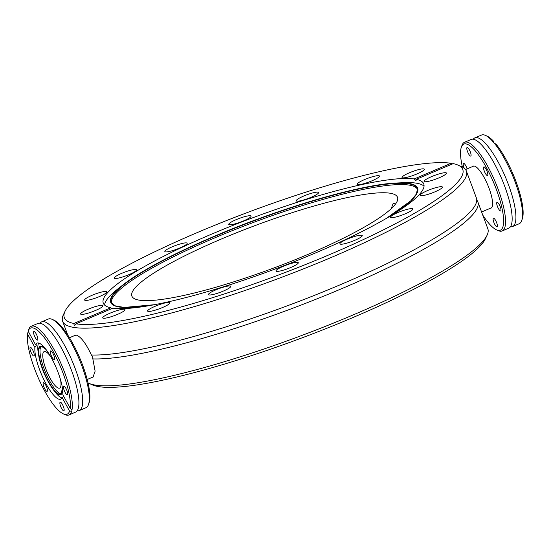 <?xml version="1.0" encoding="UTF-8"?>
<svg xmlns="http://www.w3.org/2000/svg" width="550" height="550" viewBox="0 0 550 550"><rect width="100%" height="100%" fill="white"/><g stroke="black" fill="none" stroke-linecap="round" stroke-linejoin="round"><path stroke-width="0.82" d="M63.731 396.399L62.212 397.609A30.47 8.085 -113 0 1 60.775 399.176A30.47 8.085 -113 0 1 59.345 399.307A30.47 8.085 -113 0 1 43.258 378.379A30.47 8.085 -113 0 1 34.884 347.49L27.5 333.946A46.764 12.409 -113 0 0 38.823 379.143A46.764 12.409 -113 0 0 63.298 413.848L64.989 414.611A48.18 12.781 -113 0 0 66.694 415.154A48.18 12.781 -113 0 0 68.956 414.947L75.563 412.143A48.18 12.781 -113 0 0 77.192 410.788A48.18 12.781 -113 0 0 68.599 363.048A48.18 12.781 -113 0 0 40.164 323.242A48.18 12.781 -113 0 0 39.999 323.221A48.18 12.781 -113 0 0 37.895 323.448L31.288 326.253A48.18 12.781 -113 0 0 28.779 329.34L28.146 331.093A46.764 12.409 -113 0 0 28.139 331.121L35.523 344.664A30.47 8.085 -113 0 1 36.953 343.09A30.47 8.085 -113 0 1 38.39 342.966A30.47 8.085 -113 0 1 54.477 363.887A30.47 8.085 -113 0 1 62.844 394.783L70.228 408.32A46.764 12.409 -113 0 0 53.274 351.725A46.764 12.409 -113 0 0 28.146 331.093M476.754 200.056A215.394 35.179 159.6 0 1 477.84 201.884A215.394 35.179 159.6 0 1 342.059 288.53A215.394 35.179 159.6 0 1 92.847 358.909L95.123 371.168L93.026 377.169L92.324 377.314M458.006 165.096A212.561 34.719 159.6 0 1 328.762 254.966A212.561 34.719 159.6 0 1 75.962 323.84L112.881 308.158A170.968 27.926 159.6 0 0 315.996 252.732A170.968 27.926 159.6 0 0 423.775 183.954A170.968 27.926 159.6 0 0 416.268 179.307L453.186 163.632A212.561 34.719 159.6 0 1 458.006 165.096L461.574 166.671A215.394 35.179 159.6 0 1 466.386 171.091L476.382 197.959A215.394 35.179 159.6 0 1 476.63 201.444A215.394 35.179 159.6 0 1 340.601 284.604A215.394 35.179 159.6 0 1 91.382 354.991L92.661 356.737L92.847 358.909M473.323 139.129A48.18 12.781 67 0 1 474.891 137.858A48.18 12.781 67 0 1 477.152 137.651A48.18 12.781 67 0 1 507.045 180.998A48.18 12.781 67 0 1 512.559 226.552A48.18 12.781 67 0 1 510.558 226.792L510.338 226.896M54.065 359.549A4.675 1.238 -113 0 0 54.285 359.528A4.675 1.238 -113 0 0 53.749 355.107A4.675 1.238 -113 0 0 50.847 350.9A4.675 1.238 -113 0 0 50.627 350.921A4.675 1.238 -113 0 0 51.164 355.341A4.675 1.238 -113 0 0 54.065 359.549M67.224 394.928A4.675 1.238 -113 0 0 67.444 394.907A4.675 1.238 -113 0 0 66.907 390.486A4.675 1.238 -113 0 0 64.006 386.279A4.675 1.238 -113 0 0 63.786 386.299A4.675 1.238 -113 0 0 64.323 390.72A4.675 1.238 -113 0 0 67.224 394.928M63.628 410.836A4.675 1.238 -113 0 0 63.848 410.822A4.675 1.238 -113 0 0 63.319 406.395A4.675 1.238 -113 0 0 60.417 402.188A4.675 1.238 -113 0 0 60.198 402.208A4.675 1.238 -113 0 0 60.727 406.636A4.675 1.238 -113 0 0 63.628 410.836M46.881 391.373A4.675 1.238 -113 0 0 47.101 391.353A4.675 1.238 -113 0 0 46.571 386.925A4.675 1.238 -113 0 0 43.67 382.724A4.675 1.238 -113 0 0 43.45 382.738A4.675 1.238 -113 0 0 43.979 387.166A4.675 1.238 -113 0 0 46.881 391.373M33.729 355.987A4.675 1.238 -113 0 0 33.949 355.974A4.675 1.238 -113 0 0 33.413 351.546A4.675 1.238 -113 0 0 30.511 347.346A4.675 1.238 -113 0 0 30.291 347.359A4.675 1.238 -113 0 0 30.828 351.787A4.675 1.238 -113 0 0 33.729 355.987M37.318 340.079A4.675 1.238 -113 0 0 37.538 340.058A4.675 1.238 -113 0 0 37.001 335.637A4.675 1.238 -113 0 0 34.1 331.43A4.675 1.238 -113 0 0 33.88 331.451A4.675 1.238 -113 0 0 34.416 335.871A4.675 1.238 -113 0 0 37.318 340.079M41.374 346.383A25.781 6.841 -113 0 0 45.107 371.374A25.781 6.841 -113 0 0 60.748 393.697A25.781 6.841 -113 0 0 61.476 393.717M38.686 343.028A30.47 8.085 -113 0 0 38.418 353.904L38.913 356.675A26.276 6.971 -113 0 0 52.36 388.341A26.276 6.971 -113 0 0 59.524 394.749A26.276 6.971 -113 0 0 62.597 389.063M45.499 348.81A26.276 6.971 -113 0 0 41.449 346.149A26.276 6.971 -113 0 0 38.913 356.675C41.319 368.115 45.801 378.668 52.36 388.341L54.01 390.617A30.47 8.085 -113 0 0 62.019 397.98M79.331 410.541L85.931 407.736A48.18 12.781 -113 0 0 88.447 404.649A48.18 12.781 -113 0 0 78.863 358.394A48.18 12.781 -113 0 0 52.229 319.385A48.18 12.781 -113 0 0 50.531 318.842A48.18 12.781 -113 0 0 48.269 319.048L41.663 321.853A48.18 12.781 67 0 1 43.924 321.647A48.18 12.781 67 0 1 73.817 364.987A48.18 12.781 67 0 1 79.331 410.541A48.18 12.781 67 0 1 77.33 410.788L77.11 410.891M40.095 323.118A48.18 12.781 67 0 1 41.663 321.853M70.228 408.32L71.995 409.826A48.18 12.781 -113 0 0 59.799 360.876A48.18 12.781 -113 0 0 33.557 326.047A48.18 12.781 -113 0 0 31.288 326.253M63.298 413.848A46.764 12.409 -113 0 0 64.948 414.377A46.764 12.409 -113 0 0 69.596 411.152L62.212 397.609M68.956 414.947A48.18 12.781 -113 0 0 71.713 411.091L69.596 411.152M74.676 335.541L76.23 335.087C80.836 336.627 85.889 343.262 91.382 354.991M427.604 190.561A11.901 1.946 -20.4 0 0 420.097 195.346A11.901 1.946 -20.4 0 0 434.913 191.84A11.901 1.946 -20.4 0 0 442.413 187.048A11.901 1.946 -20.4 0 0 427.604 190.561M398.028 212.492A11.901 1.946 -20.4 0 0 390.527 217.284A11.901 1.946 -20.4 0 0 405.336 213.771A11.901 1.946 -20.4 0 0 412.837 208.986A11.901 1.946 -20.4 0 0 398.028 212.492M347.421 239.064A11.901 1.946 -20.4 0 0 339.921 243.849A11.901 1.946 -20.4 0 0 354.729 240.343A11.901 1.946 -20.4 0 0 362.23 235.551A11.901 1.946 -20.4 0 0 347.421 239.064M283.484 266.214A11.901 1.946 -20.4 0 0 275.983 271.006A11.901 1.946 -20.4 0 0 290.792 267.493A11.901 1.946 -20.4 0 0 298.293 262.707A11.901 1.946 -20.4 0 0 283.484 266.214M215.958 289.822A11.901 1.946 -20.4 0 0 208.45 294.607A11.901 1.946 -20.4 0 0 223.266 291.101A11.901 1.946 -20.4 0 0 230.766 286.309A11.901 1.946 -20.4 0 0 215.958 289.822M155.114 306.288A11.901 1.946 -20.4 0 0 147.613 311.073A11.901 1.946 -20.4 0 0 162.422 307.56A11.901 1.946 -20.4 0 0 169.922 302.775A11.901 1.946 -20.4 0 0 155.114 306.288M110.22 313.101A11.901 1.946 -20.4 0 0 102.719 317.886A11.901 1.946 -20.4 0 0 117.528 314.38A11.901 1.946 -20.4 0 0 125.029 309.588A11.901 1.946 -20.4 0 0 110.22 313.101M88.11 309.231A11.901 1.946 -20.4 0 0 80.609 314.022A11.901 1.946 -20.4 0 0 95.418 310.509A11.901 1.946 -20.4 0 0 102.919 305.724A11.901 1.946 -20.4 0 0 88.11 309.231M92.152 295.268A11.901 1.946 -20.4 0 0 84.645 300.053A11.901 1.946 -20.4 0 0 99.461 296.546A11.901 1.946 -20.4 0 0 106.961 291.754A11.901 1.946 -20.4 0 0 92.152 295.268M121.729 273.329A11.901 1.946 -20.4 0 0 114.221 278.121A11.901 1.946 -20.4 0 0 129.03 274.608A11.901 1.946 -20.4 0 0 136.537 269.823A11.901 1.946 -20.4 0 0 121.729 273.329M172.336 246.764A11.901 1.946 -20.4 0 0 164.828 251.549A11.901 1.946 -20.4 0 0 179.644 248.043A11.901 1.946 -20.4 0 0 187.144 243.251A11.901 1.946 -20.4 0 0 172.336 246.764M236.266 219.608A11.901 1.946 -20.4 0 0 228.766 224.4A11.901 1.946 -20.4 0 0 243.574 220.887A11.901 1.946 -20.4 0 0 251.082 216.102A11.901 1.946 -20.4 0 0 236.266 219.608M303.799 196.006A11.901 1.946 -20.4 0 0 296.292 200.791A11.901 1.946 -20.4 0 0 311.107 197.285A11.901 1.946 -20.4 0 0 318.608 192.493A11.901 1.946 -20.4 0 0 303.799 196.006M364.643 179.541A11.901 1.946 -20.4 0 0 357.136 184.326A11.901 1.946 -20.4 0 0 371.944 180.819A11.901 1.946 -20.4 0 0 379.452 176.028A11.901 1.946 -20.4 0 0 364.643 179.541M409.537 172.721A11.901 1.946 -20.4 0 0 402.029 177.512A11.901 1.946 -20.4 0 0 416.838 173.999A11.901 1.946 -20.4 0 0 424.346 169.214A11.901 1.946 -20.4 0 0 409.537 172.721M431.647 176.591A11.901 1.946 -20.4 0 0 424.139 181.383A11.901 1.946 -20.4 0 0 438.948 177.87A11.901 1.946 -20.4 0 0 446.456 173.085A11.901 1.946 -20.4 0 0 431.647 176.591M477.84 201.884L487.829 228.745A215.394 35.179 159.6 0 1 487.073 235.242L485.402 238.769A212.561 34.719 159.6 0 1 352.151 317.866A212.561 34.719 159.6 0 1 92.448 384.904L88.88 383.329A215.394 35.179 159.6 0 1 88.055 382.938M487.073 235.242A215.394 35.179 159.6 0 1 352.048 315.397A215.394 35.179 159.6 0 1 88.88 383.329M452.65 163.859L451.096 163.267A212.561 34.719 159.6 0 0 198.303 232.134A212.561 34.719 159.6 0 0 65.051 311.231A212.561 34.719 159.6 0 0 73.879 323.469L110.791 307.794L111.437 308.77M110.791 307.794A170.968 27.926 159.6 0 1 103.283 303.146A170.968 27.926 159.6 0 1 211.062 234.369A170.968 27.926 159.6 0 1 414.184 178.942L451.096 163.267M104.548 305.023A170.968 27.926 159.6 0 1 117.927 288.846L123.248 284.666A163.735 26.744 159.6 0 1 213.909 236.445C280.692 207.824 361.556 184.167 396.591 183.012A163.735 26.744 159.6 0 1 388.472 217.167M213.936 236.438A163.735 26.744 159.6 0 1 396.591 183.012L403.349 182.696A170.968 27.926 159.6 0 1 424.043 186.202M111.609 303.332A163.24 26.661 159.6 0 1 214.603 237.93A163.24 26.661 159.6 0 1 417.594 189.537M466.386 171.091A215.394 35.179 159.6 0 1 330.605 257.737A215.394 35.179 159.6 0 1 62.624 321.255A215.394 35.179 159.6 0 1 63.381 314.758L65.051 311.231M221.21 239.085A141.708 23.141 -20.4 0 0 131.883 296.093A141.708 23.141 -20.4 0 0 308.186 254.306A141.708 23.141 -20.4 0 0 397.519 197.299A141.708 23.141 -20.4 0 0 221.21 239.085M60.521 379.706A19.841 5.266 67 0 1 59.641 388.114A19.841 5.266 67 0 1 58.706 388.197A19.841 5.266 67 0 1 46.399 370.349A19.841 5.266 67 0 1 44.131 351.594A19.841 5.266 67 0 1 45.059 351.512A19.841 5.266 67 0 1 50.792 356.799M497.234 202.29A4.675 1.238 67 0 1 500.136 206.498A4.675 1.238 67 0 1 500.672 210.918A4.675 1.238 67 0 1 500.452 210.939A4.675 1.238 67 0 1 497.551 206.731A4.675 1.238 67 0 1 497.014 202.311A4.675 1.238 67 0 1 497.234 202.29M484.076 166.911A4.675 1.238 67 0 1 486.977 171.112A4.675 1.238 67 0 1 487.513 175.539A4.675 1.238 67 0 1 487.293 175.56A4.675 1.238 67 0 1 484.392 171.353A4.675 1.238 67 0 1 483.856 166.925A4.675 1.238 67 0 1 484.076 166.911M467.328 147.441A4.675 1.238 67 0 1 470.229 151.649A4.675 1.238 67 0 1 470.766 156.069A4.675 1.238 67 0 1 470.546 156.09A4.675 1.238 67 0 1 467.644 151.882A4.675 1.238 67 0 1 467.108 147.462A4.675 1.238 67 0 1 467.328 147.441M464.241 168.245A4.675 1.238 67 0 1 463.519 163.371A4.675 1.238 67 0 1 463.739 163.35A4.675 1.238 67 0 1 467.101 168.877M493.646 218.199A4.675 1.238 67 0 1 496.547 222.406A4.675 1.238 67 0 1 497.083 226.827A4.675 1.238 67 0 1 496.863 226.847A4.675 1.238 67 0 1 493.962 222.64A4.675 1.238 67 0 1 493.426 218.219A4.675 1.238 67 0 1 493.646 218.199M462.399 167.062A46.764 12.409 67 0 1 461.381 147.097A46.764 12.409 67 0 1 466.015 143.901A46.764 12.409 67 0 1 496.444 189.654A46.764 12.409 67 0 1 498.176 230.381A46.764 12.409 67 0 1 496.526 229.859A46.764 12.409 67 0 1 482.742 215.071M461.381 147.097L462.007 145.351A48.18 12.781 67 0 1 464.516 142.264A48.18 12.781 67 0 1 466.785 142.058A48.18 12.781 67 0 1 496.678 185.398A48.18 12.781 67 0 1 502.184 230.952A48.18 12.781 67 0 1 499.922 231.158A48.18 12.781 67 0 1 498.224 230.615L496.526 229.859M502.184 230.952L508.791 228.147A48.18 12.781 -113 0 0 510.421 226.799A48.18 12.781 -113 0 0 501.827 179.053A48.18 12.781 -113 0 0 473.392 139.253A48.18 12.781 -113 0 0 473.227 139.226A48.18 12.781 -113 0 0 471.123 139.459L464.516 142.264M490.339 208.278A22.811 6.05 -113 0 0 491.013 208.141A22.811 6.05 -113 0 0 488.407 186.567A22.811 6.05 -113 0 0 474.251 166.045A22.811 6.05 -113 0 0 473.179 166.141A22.811 6.05 -113 0 0 472.615 166.54M474.891 137.858L481.498 135.053A48.18 12.781 67 0 1 483.759 134.846A48.18 12.781 67 0 1 485.457 135.389A48.18 12.781 67 0 1 492.711 141.35L493.364 141.041L493.673 142.691M395.581 203.94L393.195 203.349L391.215 208.711M485.457 135.389L487.156 136.153A46.764 12.409 67 0 1 493.364 141.041M521.675 220.66A48.18 12.781 67 0 0 515.976 184.346A48.18 12.781 67 0 0 494.044 142.904L496.341 144.499A46.764 12.409 67 0 1 517.082 184.553A46.764 12.409 67 0 1 522.301 218.907L521.675 220.66A48.18 12.781 67 0 1 519.166 223.747L512.559 226.552M494.044 142.904L492.717 141.412M73.879 323.469L74.229 325.834L75.962 323.84M416.268 179.307L416.041 180.668L414.184 178.942M27.5 333.946L28.249 331.382M71.713 411.091L72.071 409.929M88.447 404.649L89.073 402.902A46.764 12.409 -113 0 0 79.778 358.009A46.764 12.409 -113 0 0 53.927 320.141L52.229 319.385M34.884 347.49L36.596 344.864L35.523 344.664M41.573 346.376A25.898 6.868 -113 0 0 40.734 346.459A25.898 6.868 -113 0 0 43.422 370.714A25.898 6.868 -113 0 0 59.606 394.309A25.898 6.868 -113 0 0 60.974 394.123L62.48 388.266M154.474 304.707L124.286 307.423L115.466 305.951L111.286 302.761A163.357 26.682 159.6 0 1 214.108 236.692A163.357 26.682 159.6 0 1 417.471 188.891L416.391 194.04L410.678 200.915L386.045 218.584M151.711 305.216A163.735 26.744 159.6 0 1 123.248 284.666C141.804 270.456 172.026 254.375 213.923 236.438M40.734 346.459L41.669 346.418L45.994 349.449M75.838 335.046L69.479 337.748M473.853 166.011L465.527 169.544M491.576 207.749L481.601 211.984M67.712 334.929L62.624 321.255M93.644 376.75L87.209 379.486"/></g></svg>
